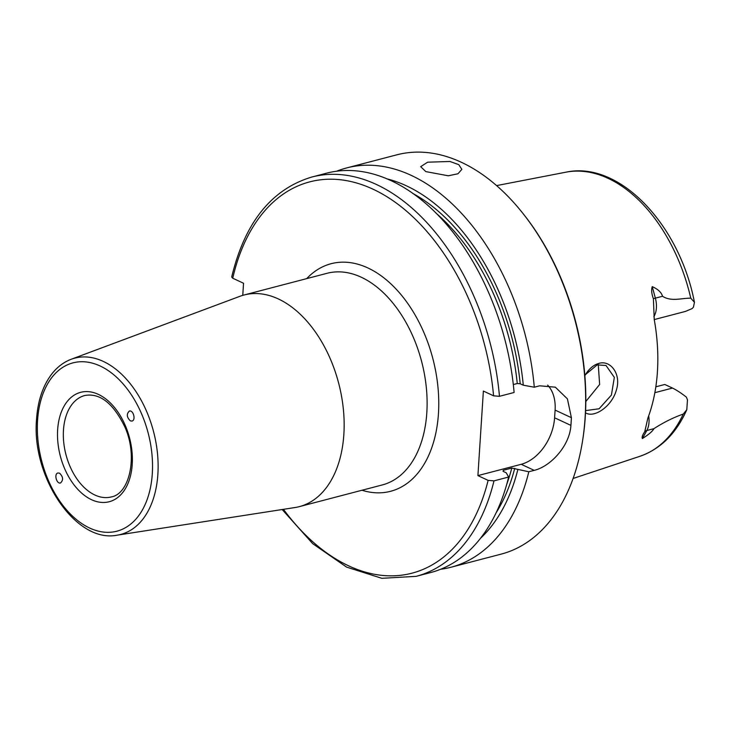 <?xml version="1.0" encoding="UTF-8"?>
<svg xmlns="http://www.w3.org/2000/svg" width="731" height="731" viewBox="0 0 731 731"><rect width="100%" height="100%" fill="white"/><g stroke="black" fill="none" stroke-linecap="round" stroke-linejoin="round"><path stroke-width="1.1" d="M59.549 473.158C63.231 476.84 63.551 480.112 60.518 482.963C56.506 484.214 53.829 473.734 57.968 472.966L59.549 473.158M130.356 420.873C126.701 417.246 126.362 413.984 129.341 411.087C133.316 409.735 136.112 420.188 132 421.056L130.356 420.873M117.207 535.165L295.032 507.524A109.367 69.207 -104.6 0 0 299.399 506.62A109.367 69.207 -104.6 0 0 338.691 383.3A109.367 69.207 -104.6 0 0 244.081 294.995A109.367 69.207 -104.6 0 0 239.832 296.338L71.227 359.259C63.57 362.165 57 367.2 51.499 374.363C42.782 386.032 37.793 400.981 36.55 419.21C31.25 476.795 75.887 543.672 117.207 535.165A91.092 57.648 -104.6 0 0 153.574 431.692A91.092 57.648 -104.6 0 0 71.227 359.259M513.308 384.552L517.265 383.519L520.207 383.766L523.286 385.2L534.288 387.211L539.661 385.804L555.35 387.183L567.411 398.888L571.395 417.693A206.352 130.584 75.4 0 1 570.902 425.378C569.751 445.755 550.653 466.469 534.187 470.353L528.815 471.76L511.791 468.068L503.293 470.289L503.147 471.349L506.217 472.783L508.648 477.032L494.001 480.861L488.116 480.368L477.91 475.607L483.374 391.058L493.58 395.818L499.465 396.312L514.112 392.483A206.352 130.584 -104.6 0 0 326.401 173.229L311.753 177.057C271.512 189.192 244.821 222.516 231.69 277.031L232.741 278.219L243.542 283.253L242.765 295.361M653.852 316.697A20.139 12.747 -104.6 0 0 655.405 313.288A20.139 12.747 -104.6 0 0 655.369 298.147L652.244 286.634C658.055 289.238 661.473 292.455 662.514 296.274C671.332 301.857 681.082 298.138 690.768 298.157L694.45 302.305L693.472 307.038A20.139 12.747 75.4 0 1 692.056 308.619L685.495 311.406L654.245 319.575M655.835 386.809L664.781 384.479L672.493 388.07C676.303 389.888 680.917 392.894 686.336 397.088A20.139 12.747 75.4 0 1 687.469 399.848L686.802 409.707L683.275 414.057C673.333 417.556 663.565 422.417 653.953 428.649C652.491 431.317 648.653 434.607 642.421 438.527L646.816 430.522A20.139 12.747 -104.6 0 0 648.744 416.295A20.139 12.747 -104.6 0 0 648.68 415.866M585.494 374.564L597.19 364.888L606.008 365.482L614.342 377.37L611.408 395.078L599.091 408.784L585.604 410.603M585.504 412.796C594.12 418.479 612.313 406.253 616.544 389.422C621.249 374.053 610.486 359.497 598.525 363.499C593.563 365.034 589.296 368.616 585.705 374.226L584.864 375.624M652.244 286.634C651.211 289.787 651.595 293.789 653.377 298.659L654.254 319.657A149.627 94.683 -104.6 0 1 647.894 417.986L644.779 431.601C642.448 435.146 641.663 437.458 642.421 438.527M585.823 401.511L599.63 384.488L598.269 364.623M425.835 171.611L420.672 166.677L427.617 162.191L449.958 161.478L458.748 164.639L461.855 169.345L457.953 173.768L448.313 175.787L425.835 171.611M534.288 387.211A206.352 130.584 -104.6 0 0 346.567 167.956A206.352 130.584 -104.6 0 0 336.653 171.228M440.702 569.248A206.352 130.584 -104.6 0 0 450.954 567.247A206.352 130.584 -104.6 0 0 528.815 471.76M450.954 567.247L501.155 554.125A206.352 130.584 -104.6 0 0 582.287 442.547A206.352 130.584 -104.6 0 0 522.135 212.429A206.352 130.584 -104.6 0 0 396.778 154.835L346.567 167.956M547.629 385.109A41.274 28.308 -65 0 1 555.094 410.091L554.591 417.785A41.274 28.308 -65 0 1 521.194 464.295L477.91 475.607M503.029 471.285A189.85 120.131 -104.6 0 0 503.293 470.289L503.147 471.349M282.175 509.525L312.694 543.654L346.604 567.11L381.847 578.312L416.131 576.348L430.778 572.519A206.352 130.584 -104.6 0 0 508.648 477.032M523.286 385.2A196.438 124.307 -104.6 0 0 386.681 178.793M582.287 442.547L582.497 441.259A204.287 129.277 -104.6 0 0 522.948 213.443L522.135 212.429M480.623 538.162A196.438 124.307 -104.6 0 0 517.813 469.75M63.469 430.102A52.413 33.169 75.4 0 1 84.787 395.498C99.9 392.775 113.25 403.247 124.855 426.941C138.351 456.72 129.25 494.092 111.304 496.925A52.413 33.169 75.4 0 1 94.893 495.024A52.413 33.169 75.4 0 1 63.469 430.102M57.658 429.636A56.543 35.782 -104.6 0 0 110.655 501.311A56.543 35.782 -104.6 0 0 116.549 410.109A56.543 35.782 -104.6 0 0 57.658 429.636M37.573 420.279A86.98 55.044 75.4 0 1 128.181 390.244A86.98 55.044 75.4 0 1 119.107 530.532A86.98 55.044 75.4 0 1 37.573 420.279M244.081 294.995L327.004 273.312A109.367 69.207 75.4 0 1 426.813 412.75A109.367 69.207 75.4 0 1 382.322 484.936L299.399 506.62M362.009 490.254A117.618 74.434 -104.6 0 0 438.445 413.673A117.618 74.434 -104.6 0 0 394.502 287.42A117.618 74.434 -104.6 0 0 306.691 278.63M283.464 509.324A202.231 127.971 -104.6 0 0 488.116 480.368M493.58 395.818A202.231 127.971 -104.6 0 0 371.631 188.552A202.231 127.971 -104.6 0 0 232.741 278.219M653.377 298.659L662.514 296.274M598.525 363.499L597.19 364.888M686.802 409.707C676.239 433.437 660.65 448.953 640.036 456.254A146.913 92.965 -104.6 0 0 683.275 414.057M690.768 298.157A146.913 92.965 -104.6 0 0 565.785 172.214L496.568 185.601M521.194 464.295L534.187 470.353M554.591 417.785L570.902 425.378M555.094 410.091L571.395 417.693M499.465 396.312A206.352 130.584 -104.6 0 0 311.753 177.057M416.131 576.348A206.352 130.584 -104.6 0 0 494.001 480.861M517.265 383.519A189.85 120.131 -104.6 0 0 435.786 212.949M520.207 383.766A191.906 121.437 -104.6 0 0 412.668 193.359M644.779 431.601A8.251 5.309 -151.3 0 1 646.816 430.522L653.953 428.649M654.866 392.675L672.493 388.07M496.157 512.742A191.906 121.437 -104.6 0 0 514.743 468.315M506.729 484.351A189.85 120.131 -104.6 0 0 511.791 468.068M640.036 456.254L573.122 478.458M565.785 172.214C619.312 160.4 679.538 224.627 694.45 302.305"/></g></svg>
